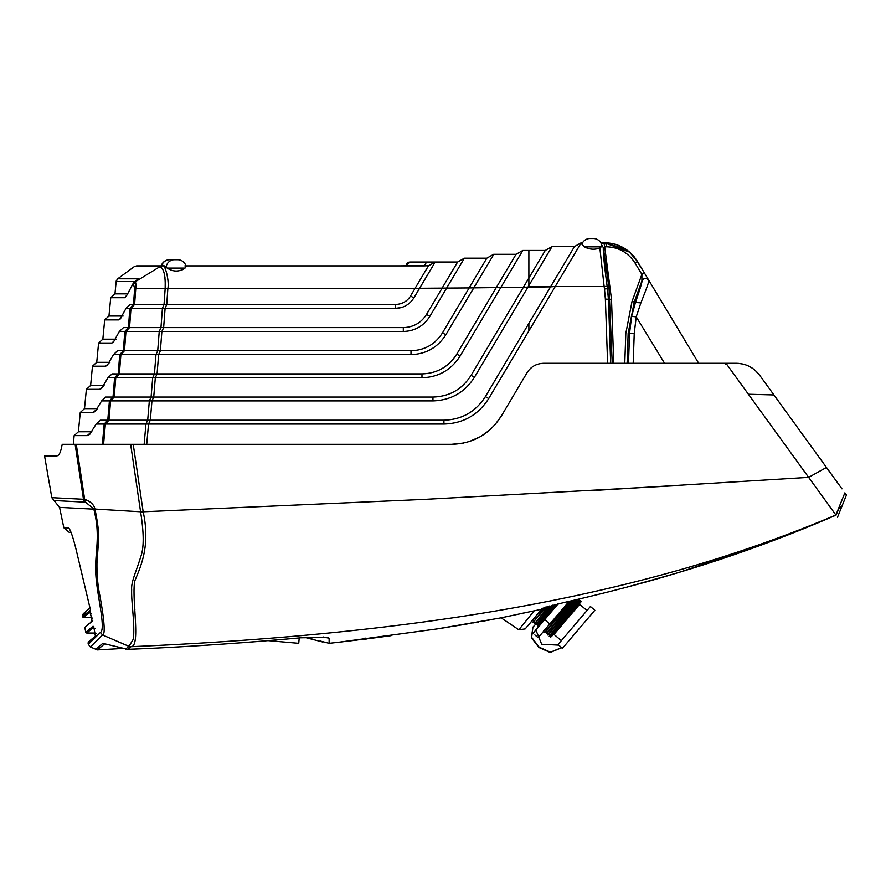 <?xml version="1.0" encoding="UTF-8"?>
<svg xmlns="http://www.w3.org/2000/svg" width="891" height="891" viewBox="0 0 891 891"><rect width="100%" height="100%" fill="white"/><g stroke="black" fill="none" stroke-linecap="round" stroke-linejoin="round"><path stroke-width="1.34" d="M161.238 265.886A8.676 8.676 0 0 1 169.546 259.715L172.787 259.715L169.546 259.715A8.676 8.676 0 0 0 161.238 265.886L136.557 265.886L134.274 266.632L159.489 266.643L161.694 265.886L136.557 265.886M163.833 265.886L167.218 268.091C173.311 272.011 179.247 272.011 185.027 268.091L186.096 266.465A8.676 8.676 0 0 0 177.632 259.715L174.391 259.715L177.632 259.715A8.676 8.676 0 0 1 185.941 265.886L406.251 265.886M648.826 280.309C649.35 280.776 646.699 288.294 640.885 302.884L635.483 302.45C640.217 288.651 642.366 281.478 641.91 280.943C643.97 277.992 646.276 277.78 648.826 280.309L637.689 261.787L629.425 252.064L604.454 242.742C616.316 242.998 626.184 247.598 634.013 256.552L644.304 272.78L641.876 274.383L641.91 280.943C643.892 277.78 646.198 277.558 648.815 280.297L698.689 363.294L677.695 328.367L698.689 363.294L725.998 363.294L836.014 515.154C784.659 537.418 732.146 556.552 678.474 572.545C645.362 582.658 606.938 592.704 563.223 602.706L541.528 608.586L541.528 609.277L501.121 617.831L437.37 628.879L339.003 642.199L329.124 643.313L329.124 642.177M640.885 302.884L636.23 316.851L634.247 333.267L633.189 363.294M641.91 280.943L634.247 301.993L635.483 302.45L631.608 316.361L629.547 333.412L628.5 363.294M634.247 333.267L628.155 333.357L627.119 363.294M644.405 272.947L637.488 261.453L635.261 263.38L641.876 274.383L632.02 301.492L634.247 301.993L628.155 333.357M581.266 242.742L582.569 242.742A8.676 8.676 0 0 1 590.031 238.498A8.676 8.676 0 0 0 581.868 244.234L582.569 242.742L581.233 242.742L582.569 242.742A8.676 8.676 0 0 1 590.031 238.498A8.676 8.676 0 0 0 582.569 242.742A8.676 8.676 0 0 1 590.031 238.498L593.328 238.498A8.676 8.676 0 0 1 600.79 242.742L601.247 243.622L604.042 243.399L604.699 246.796L603.296 247.609L601.748 245.058M635.261 263.38C628.456 252.732 618.866 247.208 606.504 246.796L604.699 246.796L611.504 299.331L613.743 363.294M612.228 363.294L609.054 288.584L604.488 288.996L605.379 299.109L611.504 299.331M610.68 363.294L608.442 299.298L607.172 286.312C604.443 266.487 603.151 253.59 603.296 247.609L609.054 288.584L610.558 288.484M607.617 363.294L605.379 299.109M607.172 286.312L604.143 286.501L604.488 288.996M581.868 244.234L584.351 246.874C589.675 249.591 594.843 249.937 599.855 247.921L601.96 246.261A8.676 8.676 0 0 0 593.328 238.498L590.031 238.498A8.676 8.676 0 0 0 582.569 242.742M522.95 250.46L545.247 250.46L528.875 250.46L528.875 278.025L545.247 250.46L552.019 246.595L528.118 286.857L528.875 285.577L528.875 286.857L528.118 286.857L474.413 377.305C464.757 392.43 450.935 400.293 432.948 400.905L151.949 400.905L150.301 420.196L443.93 420.196C461.917 419.616 475.738 411.753 485.395 396.595L574.461 246.595L581.233 242.742L555.249 286.501L604.143 286.501L599.855 247.921M624.769 363.294L625.816 333.434L632.02 301.492M650.274 282.725L644.36 272.88L650.274 282.725M625.805 249.202L604.432 242.742C618.755 243.21 629.77 249.447 637.488 261.453L637.488 261.453C629.725 249.469 618.699 243.232 604.421 242.742L600.79 242.742A8.676 8.676 0 0 0 593.328 238.498A8.676 8.676 0 0 1 600.79 242.742L603.619 242.742L600.79 242.742M655.486 291.39L656.812 293.596M664.586 363.294L636.23 316.851L631.608 316.361M528.875 330.906L528.875 323.355L550.549 286.857L555.249 286.501L488.714 398.555C478.255 414.939 463.331 423.437 443.93 424.049L148.53 424.049L150.301 420.196L147.683 420.196L145.924 424.049L148.53 424.049L146.714 444.308M628.801 251.418L632.087 254.425M102.376 444.308L104.169 424.049L105.361 424.049L108.947 420.196L110.595 400.905L114.182 397.041L115.763 377.762L119.349 373.897L118.191 373.908L114.605 377.762L155.312 377.762L153.72 397.052L432.948 397.052C449.476 396.551 462.195 389.311 471.094 375.334L523.63 286.857M505.509 279.596L506.545 277.858M507.647 275.998L508.494 274.584M510.855 270.597L511.701 269.171M512.681 267.523L513.55 266.053M438.216 396.729L438.829 396.651M443.707 395.727L444.431 395.537M103.746 400.905L109.415 400.905L113.012 397.052L114.605 377.762L107.934 377.762L112.054 373.897L118.191 373.908L119.739 354.618L113.435 354.618L117.545 350.753L123.326 350.753L119.739 354.618L120.886 354.618L119.349 373.897L154.421 373.897L152.684 377.762L151.08 397.052L149.332 400.905L147.683 420.196L107.766 420.196L109.415 400.905L151.949 400.905L153.72 397.052L105.739 397.052L101.619 400.905L95.304 411.419L93.154 412.477L80.257 412.477L84.5 408.624L97.531 408.624L93.154 412.477M493.814 254.314L445.823 334.782C437.648 347.523 426.043 354.139 410.996 354.618L158.62 354.618L160.369 350.753L410.996 350.753C424.684 350.308 435.198 344.327 442.504 332.822L486.831 258.167L493.603 254.314L516.034 254.314L496.287 287.57L469.156 287.927L442.504 332.822L445.823 334.782L458.241 313.866M387.652 265.886L398.834 265.886M422.624 265.886L185.941 265.886M429.005 265.551L399.201 265.886M409.125 265.886L408.446 265.886M431.266 262.032L409.827 262.032L435.187 262.032L426.611 262.032L424.272 265.886L428.76 265.685M420.051 349.617L420.764 349.428M477.955 280.676L478.879 279.106M458.364 268.336L459.567 266.309M227.55 308.319L165.102 308.319L166.74 304.466L395.626 304.466C402.253 304.165 407.232 301.336 410.551 295.968L428.415 265.886L435.187 262.032L457.618 262.032L464.4 258.167L429.818 316.416M424.918 322.631L421.911 325.226M445.366 290.221L429.93 316.227M454.499 267.278L451.236 272.769M422.935 282.659L423.671 281.422M430.086 270.63L431.155 268.826M401.061 307.607L395.626 308.319L165.102 308.319L163.632 327.61L403.311 327.61C413.435 327.264 421.176 322.865 426.533 314.389L457.618 262.032L464.4 258.167L486.831 258.167L493.603 254.314M224.588 331.463L161.872 331.463L163.632 327.61L160.959 327.61L159.222 331.463L161.872 331.463L160.369 350.753L157.707 350.753L155.97 354.618L158.62 354.618L157.072 373.897L421.978 373.897C437.08 373.429 448.696 366.825 456.805 354.072L496.287 287.57L500.987 287.214L460.124 356.044C451.214 369.977 438.495 377.216 421.978 377.762L155.312 377.762L157.072 373.897L154.421 373.919M133.037 304.934L129.863 308.319L128.17 308.319M154.444 373.697L155.97 354.618L120.886 354.618L124.462 350.753L125.954 331.463L129.54 327.61L130.988 308.319L162.418 308.319L160.959 327.61L129.54 327.61L130.988 308.319L130.197 307.963M137.125 279.863L133.45 282.892L126.979 295.055L124.595 297.717L110.718 297.717L114.961 293.852L127.569 293.852M126.065 308.319L130.988 308.319L134.586 304.466L130.186 304.466L126.065 308.319L119.973 319.312L104.692 319.891L108.947 316.038L123.103 316.038M129.863 308.319L128.415 327.61L123.448 327.61L119.338 331.463L113.246 342.356L111.843 343.035L98.589 343.035L102.833 339.181L116.175 339.181M113.435 354.618L107.265 365.377L105.617 366.19L92.475 366.19L96.729 362.325L109.949 362.325M114.182 397.041L115.763 377.762L110.05 377.762M107.934 377.762L101.663 388.376L99.703 389.334L86.371 389.334L90.615 385.469L104.047 385.469M124.462 350.753L157.707 350.753L159.222 331.463L124.818 331.463L128.415 327.61L129.54 327.61L128.415 327.61L124.818 331.463L119.338 331.463M161.694 265.886L159.834 266.71C163.833 268.224 165.603 275.531 165.158 288.639L164.033 304.466L162.418 308.319L165.102 308.319M123.326 350.753L124.818 331.463L121.466 331.463M132.325 284.585L133.572 284.585L135.087 281.846C135.833 281.935 136.056 284.207 135.766 288.639L134.586 304.466L166.74 304.466L167.842 288.639L165.158 288.639L165.225 280.275M133.572 284.585L134.652 288.729L133.472 304.466L134.586 304.466M159.834 266.71L133.45 282.892M164.958 277.491L164.234 273.57M150.824 266.632L144.854 266.632M142.181 266.632L134.274 266.632L117.712 278.783L138.35 278.805M164.401 265.886L162.073 265.886C164.334 261.754 169.602 280.175 167.842 288.639L419.594 288.283L413.87 297.939C409.403 304.711 403.322 308.175 395.626 308.319L395.626 304.466M161.572 265.886A8.676 8.387 -90 0 1 169.602 259.715L172.787 259.715M184.871 265.886L424.272 265.886M426.533 314.389L429.841 316.361C423.559 326.095 414.716 331.129 403.311 331.463L161.872 331.463M103.724 385.758L99.703 389.334L86.371 389.334L84.5 408.624M109.003 363.172L105.617 366.19L92.475 366.19L90.615 385.469M114.694 340.496L111.843 343.035L98.589 343.035L96.729 362.325M121.198 317.731L118.759 319.891L104.692 319.891L102.833 339.181M116.276 280.843L117.712 278.783L116.153 281.523L114.961 293.852M116.153 281.523L136.011 281.534M125.497 297.271L110.718 297.717L108.947 316.038M134.652 288.729L165.158 288.639M160.48 328.668L160.981 327.353M128.415 327.61L128.471 326.863M419.494 280.91L422.323 276.143M426.388 269.294L428.415 265.886M182.443 269.739L181.497 270.173M386.661 265.886L187.556 265.886M409.827 262.032L408.546 262.244L409.827 262.032L405.984 265.551M408.189 262.388L407.376 262.912L408.189 262.388M406.886 263.38L406.441 264.037L406.886 263.38M435.187 262.032L419.594 288.283L469.156 287.927M103.568 444.308L105.361 424.049L96.128 424.049L100.249 420.196L107.766 420.196L104.169 424.049L98.233 424.049M80.257 412.477L78.397 431.767L91.918 431.734M460.124 356.044L456.805 354.072L496.287 287.57M419.761 262.032L421.788 262.032M422.379 262.032L425.954 262.032M488.513 257.209L486.831 258.167M474.413 377.305L471.094 375.334L523.418 287.214L500.987 287.214L522.817 250.46L516.034 254.314M110.662 400.827L101.619 400.905M96.128 424.049L89.713 434.418L87.251 435.621L74.142 435.621L78.397 431.767M74.142 435.621L73.307 444.308M105.361 424.049L145.924 424.049L105.416 423.982M528.875 286.857L550.549 286.857L523.418 287.214L545.247 250.46M528.875 285.577L528.875 278.025M552.019 246.595L574.461 246.595L581.233 242.742M145.924 424.049L144.142 444.308M367.137 638.145L367.114 638.914L360.989 639.671L364.787 639.159L364.853 638.145L365.31 639.103L364.352 639.248L365.722 639.081M364.976 639.159L367.114 638.903M365.366 638.145L365.31 639.103L365.366 638.145M364.965 639.07L361.044 639.66M71.024 532.328L69.164 532.328L63.84 527.75L59.563 507.369L54.05 500.53L59.563 507.369L93.845 509.151C100.783 536.85 94.903 550.761 95.749 571.398C95.782 590.432 106.408 628.868 100.471 632.387L88.32 644.304L90.37 646.966L102.498 634.96C106.742 634.971 101.886 606.326 99.658 594.587C97.732 585.097 96.841 574.628 96.963 563.157L98.678 538.877C99.046 533.219 97.81 523.284 94.958 509.039L93.8 508.95L85.603 502.179L84.645 499.328L51.812 497.668L54.05 500.53L85.603 502.179L83.487 499.316L75.111 444.308L62.247 444.308L61.368 448.184C60.276 453.174 58.75 455.735 56.779 455.88L52.391 455.88M481.296 621.339L489.449 620.013L481.296 621.45M478.801 621.929L472.642 622.965L473.11 622.33M471.573 623.11L437.37 628.879M477.654 622.141L472.72 622.998M467.697 623.867L468.711 623.7M467.92 623.834L439.308 628.523M466.895 624.001L455.891 625.816M449.242 626.974L442.549 628.044M440.154 628.411L442.214 628.044M468.376 623.756L467.151 623.967M465.57 624.235L464.033 624.502M462.474 624.769L461.07 625.003M460.836 625.048L453.285 626.306M367.259 638.747L372.427 638.101M357.324 640.028L339.003 642.199M346.722 641.275L355.398 640.139M391.082 635.617L340.93 641.977M391.082 635.673L367.259 638.791M374.142 637.911L375.668 637.722M359.251 639.716L357.391 639.961M320.37 641.063L329.124 643.313L329.124 638.212L327.465 637.377L300.701 637.789C238.877 643.413 181.207 647.256 127.658 649.327L102.81 643.335L104.96 643.558L97.386 649.907L90.37 646.966M841.973 488.858L826.469 467.452L808.638 477.364L596.77 490.306M794.616 423.492L759.667 375.256C753.675 367.46 745.867 363.483 736.233 363.294L543.644 363.294C536.415 363.539 530.88 366.691 527.049 372.739L501.377 415.986C489.705 434.218 473.121 443.662 451.614 444.308L130.643 444.308L140.399 510.51M134.864 609.767L134.708 607.818M143.039 533.018L142.482 526.57M140.633 512.169L140.611 512.035C143.986 533.108 144.041 547.987 140.756 556.697C136.29 571.487 131.022 581.734 131.656 589.742C131.345 598.05 132.87 609.711 133.539 621.963C133.828 626.217 134.018 637.711 133.093 639.515L129.05 646.242L130.899 646.688C141.19 647.066 131.233 597.315 134.853 580.765C140.633 566.698 150.624 545.882 143.161 511.779L424.383 499.383L678.474 485.562M122.925 648.436L97.386 649.907M69.153 528.474L68.306 527.739C70.044 528.641 72.539 535.491 75.802 548.299L89.991 607.985L83.197 613.866L82.551 616.839L83.498 617.608L90.381 611.716L89.434 610.914L82.551 616.839L85.759 612.195M69.164 532.328L71.068 532.439L69.164 532.328M75.802 548.299L90.459 609.923L89.601 611.014L91.573 618.098L92.43 618.064L91.573 618.098L91.884 621.484L84.779 627.453L85.792 632.276L86.739 633.044L94.001 626.974L93.065 626.206L94.078 628.589L94.925 628.556L94.078 628.589L95.515 636.742L96.451 635.584M63.84 527.75L68.685 527.929M44.55 455.88L56.824 455.88L44.55 455.88L51.812 497.668M52.001 455.88L55.287 455.88M93.8 508.95L94.892 508.75C93.867 504.54 90.448 501.399 84.645 499.328L76.27 444.308L75.111 444.308L97.709 444.308M773.277 394.045L835.246 479.558M749.041 366.279L752.238 368.117M604.488 363.294L698.689 363.294M494.95 424.784L501.377 415.986L511.768 398.477M531.515 367.571L529.443 369.52M433.739 444.308L451.614 444.308L463.71 443.027M469.279 441.546L480.16 436.779M480.951 436.312L489.348 430.308M104.247 444.308L130.32 444.308M79.834 444.308L133.717 444.308M133.216 444.308L143.161 511.779L140.611 512.035L143.161 511.779M94.958 509.039L140.578 511.768M102.565 611.805L102.331 610.257M97.409 522.583L96.785 518.751M95.214 633.356L96.072 633.323L95.214 633.356M95.515 636.319L88.966 641.72L88.02 642.879L88.32 644.304M95.515 636.742L88.02 642.879M85.792 632.276L93.065 626.206M89.133 623.355L84.779 627.453M91.884 621.484L92.809 620.325M90.526 622.196L91.873 621.094M91.561 618.12L90.425 613.353L91.294 613.298L90.437 613.331L89.813 611.449M91.584 618.142L91.829 619.401M311.137 638.802L314.545 639.604M261.586 641.208L241.238 642.779M137.058 648.915L127.714 649.327M102.81 643.335L95.448 649.506L102.81 643.335M79.009 469.568L83.487 499.316M836.526 481.329L837.852 483.167M839.489 485.428L840.324 486.575M840.603 486.954L818.395 456.303M730.019 363.294L725.486 363.294L725.218 364.23M846.094 494.538L844.868 492.846L846.45 495.028L841.238 507.97L839.857 506.389L841.238 507.97L838.843 508.694M826.469 467.452L759.667 375.256L754.989 370.188M742.96 364.085L738.594 363.383M770.615 390.358L767.842 386.538M817.548 455.134L802.357 434.173M841.739 488.535L840.146 486.319M832.684 476.039L825.3 465.848M679.276 572.312L762.629 544.557M796.298 531.704L836.014 515.154L839.857 506.389M531.559 621.417L525.211 628.901M541.528 609.277L525.657 628.355M527.138 626.54L529.777 623.321M528.909 617.274L527.16 619.423M526.882 612.306L520.233 613.743M509.83 615.971L504.885 617.029M501.121 617.831L518.84 629.781L525.2 628.912L518.84 629.781L534.266 610.714M538.665 612.908L531.159 621.907M844.868 492.846L835.903 514.998C786.051 536.193 733.571 554.614 678.474 570.24C535.48 610.669 366.034 636.464 130.899 646.688L127.658 649.327M736.233 363.294L725.998 363.294M129.05 646.242L125.553 649.093M100.471 632.387L102.498 634.96L128.939 646.331A3.854 3.731 51.1 0 0 130.788 646.777M304.967 637.433L322.587 641.966M676.804 573.058L627.242 587.024M299.209 637.934L298.741 643.313L268.358 640.651M573.136 600.445L546.317 633.679L573.737 600.3M549.235 629.915L549.836 629.246M576.087 599.754L547.731 634.938L576.199 599.732M571.287 600.868L545.86 631.83L546.74 632.588M570.719 601.002L545.871 631.83M570.652 601.013L544.824 632.476M570.051 601.158L544.802 632.432M543.376 631.218L545.548 629.024M550.705 631.162L551.306 630.494M577.346 600.824L549.246 636.174M547.731 634.938L548.811 634.325L549.669 635.083M574.361 600.155L547.319 633.089L548.21 633.835M575.976 600.612L576.911 599.565M573.804 600.289L547.341 633.078M552.175 632.421L552.776 631.741M578.805 602.071L580.175 600.556L579.072 602.305L580.609 600.634L581.3 601.514L561.675 624.58L580.765 601.057M548.789 634.336L576.733 600.3L577.769 601.47L549.201 636.185M577.446 601.859L579.295 599.81L580.175 600.556M576.733 600.3L547.787 634.971M577.624 601.091L579.295 599.81M546.784 617.162L557.699 603.987M538.509 625.582L555.828 604.432M537.507 626.217L555.238 604.577M552.086 635.829L579.239 602.717L562.589 623.5C551.106 636.675 548.422 639.504 554.558 631.997L579.083 602.305L577.802 601.492L550.282 635.584M578.192 601.559L550.259 635.584L551.15 636.319L550.671 637.455M581.3 601.514L562.121 624.034M555.427 631.908L578.459 604.855L555.427 631.908M555.873 631.385L561.597 624.658M541.026 621.74L540.425 622.419M537.93 625.059L554.57 604.733M537.451 626.184L555.171 604.588M545.559 607.105L533.052 622.43L544.936 607.283M548.878 606.181L534.567 623.722L549.491 606.025M552.075 605.357L536.037 624.97M554.347 604.789L537.975 623.388M537.039 624.335L552.676 605.201M533.096 622.475L546.261 606.905M531.626 621.216L542.574 608.33M548.21 606.37L538.086 619.234M545.971 610.279L549.747 605.958M551.406 605.524L536.46 623.811L535.569 623.087M537.384 622.887L539.556 620.492M548.811 606.203L534.522 623.678L534.99 622.564L534.11 621.829M552.019 605.379L535.992 624.925M569.093 601.369L538.164 637.7L534.878 634.915M549.825 624.001L544.679 619.624L558.078 603.898M533.018 633.323L544.679 619.624M536.917 622.909L532.929 627.13L531.649 637.355L539.2 647.178L550.471 652.201L561.664 647.612L562.332 648.436L594.843 610.257L590.432 606.504L557.944 644.661L558.601 645.262M561.363 640.651L554.013 634.403L579.651 604.287L586.991 610.547M537.24 622.753L537.819 623.255M538.431 626.974L535.781 629.737L541.695 644.249L558.735 645.117L561.664 647.612M538.175 627.275L535.658 629.892M532.929 627.13L531.392 637.655L538.944 647.479L550.215 652.502L561.542 647.768M601.793 246.874L584.351 246.874M606.504 246.796L605.835 243.399L604.042 243.399M185.027 268.091L167.218 268.091M174.391 259.715A8.676 8.387 90 0 0 166.116 267.022M413.87 297.939L410.551 295.968M403.311 331.463L403.311 327.61M124.595 297.717L126.422 296.079M410.996 350.753L410.996 354.618M421.978 373.897L421.978 377.762M432.948 397.052L432.948 400.905M91.573 431.767L87.251 435.621M485.395 396.595L488.714 398.555M443.93 420.196L443.93 424.049M84.812 501.076A3.854 2.439 161.4 0 1 83.921 500.586M323.054 636.931L329.124 638.212M773.945 394.947L748.407 394.234M137.76 279.228L134.084 282.269M117.712 278.783L116.231 281.033M365.321 639.036L383.631 636.675M746.792 365.288L745.956 364.976M678.474 363.294L543.644 363.294M529.377 369.598L531.693 367.437M76.225 444.308L75.111 444.308M59.563 507.369L54.05 500.53M88.499 641.843L95.582 636.174L95.203 633.378M95.593 635.985L88.699 641.643M86.739 633.044L95.137 633.044M94.067 628.612L93.432 626.696L94.034 626.963M83.498 617.608L91.439 617.608M82.495 615.447L82.752 614.601M82.874 614.356L83.62 613.431M83.598 613.442L84.801 612.384M86.65 610.78L89.167 608.664M846.45 495.028L837.518 517.214L846.45 495.028M525.2 628.912L518.84 629.781M544.39 630.583L545.27 631.329M532.64 620.582L533.52 621.328"/></g></svg>
